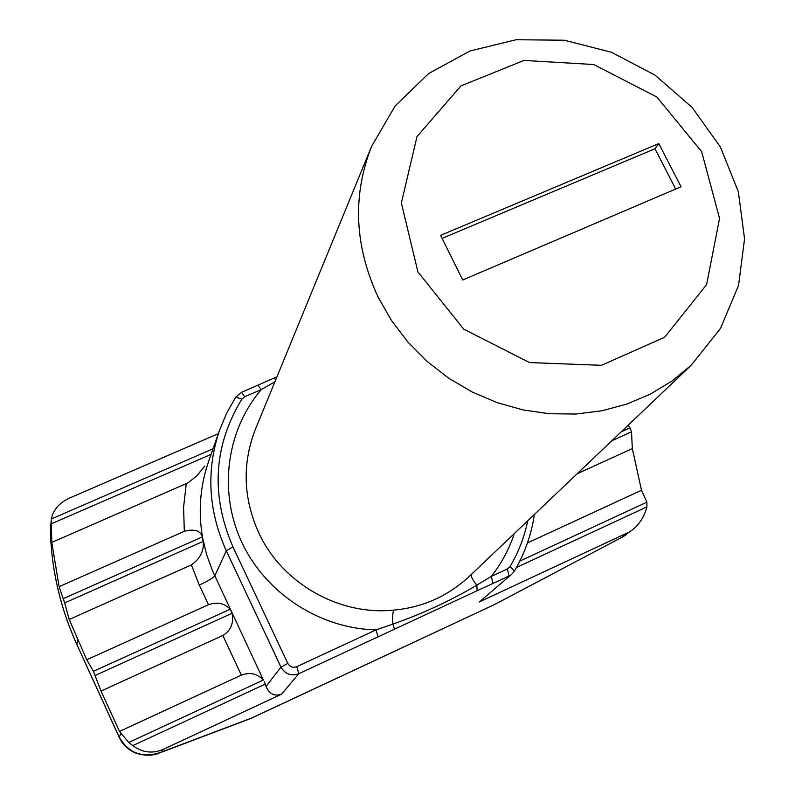 <?xml version="1.0" encoding="UTF-8"?>
<svg xmlns="http://www.w3.org/2000/svg" width="795" height="795" viewBox="0 0 795 795"><rect width="100%" height="100%" fill="white"/><g stroke="black" fill="none" stroke-linecap="round" stroke-linejoin="round"><path stroke-width="1.19" d="M378.251 297.429C354.471 246.162 352.235 195.848 371.533 146.479L395.105 105.983L428.664 73.528L469.875 51.039L516.044 39.75L564.241 40.217L611.514 52.281L655 75.127L692.057 107.365L720.439 147.045L738.346 191.804L744.557 238.927L738.535 285.494L720.449 328.524L691.262 365.173L671.964 381.043L650.37 394.101L626.887 404.089L601.934 410.776L575.968 414.026L549.494 413.748L523.011 409.912L497.034 402.598L472.071 391.925L448.599 378.102L427.094 361.387L407.974 342.108L391.587 320.643L378.251 297.429M371.533 146.479L255.493 429.071C242.058 463.445 243.141 498.018 258.753 532.789C281.847 583.182 339.187 615.906 393.913 610.093C423.079 607.37 448.41 595.942 469.925 575.799L691.262 365.173M86.734 659.761L93.403 671.308L101.035 691.064L222.829 635.473C230.759 630.803 233.849 623.399 232.11 613.253L230.222 609.228C224.369 603.157 217.114 601.656 208.469 604.727L86.734 659.761L69.205 619.474L64.653 602.938L59.128 586.67L51.794 542.429L51.347 518.986C53.245 509.774 59.377 502.768 69.731 497.968L218.317 433.673M51.794 542.429L187.958 482.853L196.713 475.966L204.752 466.039M59.128 586.67L184.321 531.298L183.566 507.339L186.278 483.668M69.205 619.474L191.386 564.907C200.251 558.627 204.186 550.776 203.192 541.365L202.357 536.913C200.39 530.553 194.377 528.675 184.321 531.298M628 425.375L630.067 427.799L631.508 431.804L632.323 448.589L641.495 490.257L646.901 502.162L646.901 506.892C644.377 516.412 639.677 523.975 632.82 529.559L621.611 537.4L632.82 529.559M577.14 473.77L632.323 448.589M101.035 691.064L119.479 731.42L241.352 675.124L222.829 635.473M527.433 542.955L641.495 490.257M264.457 681.921L266.047 686.403L280.993 667.144L226.277 550.766C208.3 510.778 206.034 470.64 219.47 430.373L208.489 461.835C199.913 486.779 198.035 512.487 202.854 538.96L206.809 555.119L212.523 570.82L263.393 680.013C257.361 673.623 250.018 671.994 241.352 675.124M119.479 731.42L128.73 742.46L132.795 745.611C142.375 752.666 152.531 753.908 163.273 749.347L281.539 694.194C274.424 696.549 269.267 693.956 266.047 686.403M479.365 601.924L511.861 574.129L479.365 601.924L627.464 532.849M50.512 530.225L50.532 535.343C52.222 573.026 60.996 609.377 76.847 644.407L119.28 737.313C129.098 753.73 143.279 758.609 161.802 751.951L157.032 753.859M393.913 610.093C392.77 611.802 392.402 616.483 392.829 624.135C422.721 613.641 450.725 600.642 476.841 585.13L477.149 590.715L298.85 673.703L281.539 694.194M251.498 718.163L494.738 604.438L623.022 536.734M249.302 719.058L250.753 718.501M163.273 749.347L161.802 751.951L251.906 717.915L495.454 604.091M50.463 533.356L51.049 524.511M274.921 381.759L261.237 389.62L244.701 396.725L241.889 399.08C213.567 445.627 210.576 494.878 232.915 546.811L287.79 663.388C289.907 666.926 292.888 668.019 296.744 666.687L376.065 629.879L392.829 624.135L394.509 629.133M471.505 574.288C470.69 576.136 472.469 579.744 476.841 585.13L491.32 576.395L492.94 583.46L477.149 590.715M257.918 385.287L261.237 389.62C226.317 430.502 218.098 491.936 242.008 542.756C265.928 593.547 320.047 628.696 376.065 629.879L377.973 636.914M274.265 378.042L275.696 379.881M417.902 271.93L401.366 202.973L417.017 136.551L460.981 85.88L524.014 60.43L593.696 64.524L656.849 97L701.667 151.676L719.555 218.406L706.616 284.59L664.69 337.209L601.477 365.303L529.53 362.58L463.743 329.16L417.902 271.93M440.599 235.36L462.73 279.979L681.037 186.755L658.807 143.587L440.599 235.36M675.68 189.041L654.961 148.754L442.099 238.381M654.961 148.754L658.807 143.587M527.781 520.735C524.412 536.963 518.519 552.217 510.082 566.507L507.399 568.932L491.32 576.395C501.516 563.436 509.178 549.156 514.325 533.554M51.347 518.986L213.05 448.768M51.039 523.945L211.102 454.352M63.322 598.625L202.357 536.913M64.653 602.938L203.192 541.365M208.469 604.727L199.287 585.07L191.386 564.907M93.403 671.308L230.222 609.228M621.243 431.804L630.067 427.799M95.281 675.422L232.11 613.253M611.852 440.738L631.508 431.804M128.73 742.46L263.393 680.013M519.831 561.091L646.901 502.162M132.795 745.611L265.321 684.078M516.482 567.451L646.901 506.892M77.592 639.756L76.886 644.616L119.27 737.402M158.016 753.541C156.337 754.495 146.151 757.148 134.603 752.607C127.468 749.258 122.37 744.2 119.3 737.462L120.691 733.547M507.399 568.932L508.979 576.007L492.94 583.46M232.915 546.811L226.277 550.766L214.799 575.918C213.169 577.975 208.002 581.026 199.287 585.07M219.47 430.373L226.605 413.281L235.777 397.103L226.635 413.211L219.47 430.373M296.744 666.687L298.85 673.703C291.159 676.376 285.206 674.19 280.993 667.144L287.79 663.388M241.889 399.08L235.777 397.103L241.561 392.303L244.701 396.725M241.422 392.362L276.948 376.83M510.082 566.507L514.444 570.999L511.861 574.129L514.444 570.999C524.76 553.439 531.398 534.588 534.379 514.464M159.994 752.795L249.233 719.087M495.464 604.081L622.614 536.943M51.109 521.152L50.502 530.245M626.44 534.498L623.101 536.685M76.847 644.526C61.006 609.517 52.232 573.155 50.532 535.423L50.463 531.219"/></g></svg>
